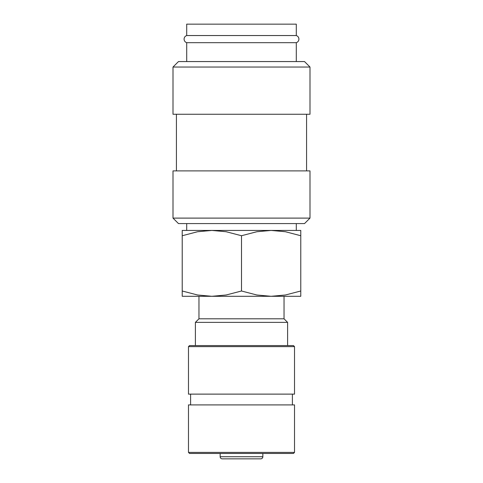 <?xml version="1.0" encoding="UTF-8"?>
<svg xmlns="http://www.w3.org/2000/svg" width="483" height="483" viewBox="0 0 483 483"><rect width="100%" height="100%" fill="white"/><g stroke="black" fill="none" stroke-linecap="round" stroke-linejoin="round"><path stroke-width="0.72" d="M186.704 42.685C185.055 42.063 184.18 40.874 184.083 39.117C184.18 37.354 185.055 36.165 186.704 35.543L296.296 35.543C297.945 36.165 298.82 37.354 298.917 39.117C298.82 40.874 297.945 42.063 296.296 42.685L186.704 42.685L186.704 61.558M241.5 218.105L173.005 218.105L178.481 223.587L304.519 223.587L309.995 218.105L241.5 218.105M309.995 218.105L309.995 170.891L173.005 170.891L173.005 218.105M241.5 67.04L173.005 67.04L173.005 114.254L309.995 114.254L309.995 67.04L241.5 67.04M309.995 67.04L304.519 61.558L178.481 61.558L173.005 67.04M300.776 296.296L271.138 296.296L256.859 294.998L241.5 291.001L226.141 294.998L211.862 296.296L197.583 294.998L182.224 291.001C182.224 298.096 182.224 298.096 182.224 290.995L182.224 235.728C182.224 228.64 182.224 228.64 182.224 235.74L197.583 231.731L211.862 230.433L226.141 231.731L241.5 235.728L256.859 231.731L271.138 230.433L285.417 231.731L300.776 235.728C300.776 228.64 300.776 228.64 300.776 235.74L300.776 291.001C300.776 298.096 300.776 298.096 300.776 290.995L285.417 294.998L271.138 296.296L182.224 296.296M300.776 230.433L182.224 230.433M262.843 456.731A2.119 2.119 0 0 1 260.717 458.85L222.283 458.85A2.119 2.119 0 0 1 220.157 456.731L262.843 456.731L262.843 453.459M241.5 452.396L188.479 452.396L189.541 453.459L293.459 453.459L294.521 452.396L241.5 452.396M294.521 452.396L294.521 404.905L188.479 404.905L188.479 452.396M241.5 346.631L188.479 346.631L188.479 394.122L294.521 394.122L294.521 346.631L241.5 346.631M294.521 346.631L293.459 345.568L189.541 345.568L188.479 346.631M284.04 296.296L284.04 318.81L287.602 322.372L195.398 322.372L195.398 345.568M284.04 318.81L198.96 318.81L195.398 322.372M223.72 458.85L241.5 458.85M186.704 35.543L186.704 24.15L296.296 24.15L296.296 35.543M241.5 235.728L241.5 291.001M176.428 114.254L176.428 170.891M186.704 223.587L186.704 230.433M220.157 453.459L220.157 456.731M190.598 394.122L190.598 404.905M198.96 296.296L198.96 318.81M287.602 322.372L287.602 345.568M292.402 394.122L292.402 404.905M296.296 223.587L296.296 230.433M296.296 42.685L296.296 61.558M306.572 114.254L306.572 170.891"/></g></svg>
